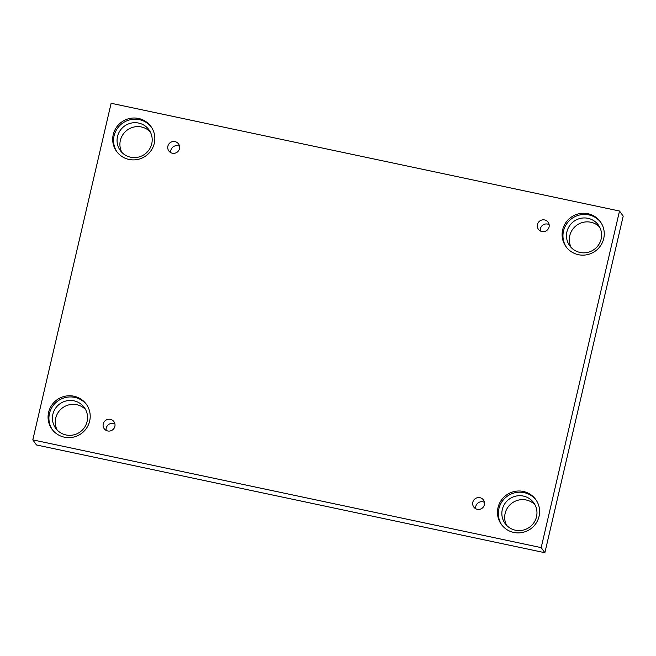 <?xml version="1.0" encoding="UTF-8"?>
<svg xmlns="http://www.w3.org/2000/svg" width="656" height="656" viewBox="0 0 656 656"><rect width="100%" height="100%" fill="white"/><g stroke="black" fill="none" stroke-linecap="round" stroke-linejoin="round"><path stroke-width="0.98" d="M619.51 211.027L111.126 103.279L32.8 439.873L36.49 444.973L544.874 552.721L623.2 216.127L619.51 211.027L541.184 547.629L544.874 552.721M106.165 430.41A6.011 5.896 144.1 0 1 114.948 424.055M107.707 430.967A6.011 5.896 144.1 0 1 105.6 420.381A6.011 5.896 144.1 0 1 114.013 428.376A6.011 5.896 144.1 0 1 107.707 430.967M475.731 508.736A6.011 5.896 144.1 0 1 484.513 502.389M32.8 439.873L541.184 547.629M506.629 525.358A17.687 17.335 144.1 0 1 535.009 504.833M57.211 430.106A17.687 17.335 144.1 0 1 85.6 409.582M121.852 152.356A17.687 17.335 144.1 0 1 150.232 131.831M571.261 247.607A17.687 17.335 144.1 0 1 599.641 227.083M477.273 509.294A6.011 5.896 144.1 0 1 475.174 498.716A6.011 5.896 144.1 0 1 483.579 506.703A6.011 5.896 144.1 0 1 477.273 509.294M541.905 231.543A6.011 5.896 144.1 0 1 539.806 220.965A6.011 5.896 144.1 0 1 548.219 228.952A6.011 5.896 144.1 0 1 541.905 231.543M172.339 153.217A6.011 5.896 144.1 0 1 170.24 142.639A6.011 5.896 144.1 0 1 178.645 150.626A6.011 5.896 144.1 0 1 172.339 153.217M513.779 532.442A21.222 20.803 144.1 0 1 501.348 524.382A21.222 20.803 144.1 0 1 506.358 495.091A21.222 20.803 144.1 0 1 535.747 499.519A21.222 20.803 144.1 0 1 536.05 523.291A21.222 20.803 144.1 0 1 513.779 532.442M64.362 437.191A21.222 20.803 144.1 0 1 51.939 429.131A21.222 20.803 144.1 0 1 56.949 399.84A21.222 20.803 144.1 0 1 86.33 404.268A21.222 20.803 144.1 0 1 86.633 428.048A21.222 20.803 144.1 0 1 64.362 437.191M129.002 159.441A21.222 20.803 144.1 0 1 116.571 151.38A21.222 20.803 144.1 0 1 121.581 122.09A21.222 20.803 144.1 0 1 150.962 126.518A21.222 20.803 144.1 0 1 151.265 150.298A21.222 20.803 144.1 0 1 129.002 159.441M578.412 254.692A21.222 20.803 144.1 0 1 565.98 246.631A21.222 20.803 144.1 0 1 570.991 217.341A21.222 20.803 144.1 0 1 600.379 221.769A21.222 20.803 144.1 0 1 600.683 245.549A21.222 20.803 144.1 0 1 578.412 254.692M566.932 231.765A17.687 17.335 144.1 0 1 598.37 225.033A17.687 17.335 144.1 0 1 594.197 249.436A17.687 17.335 144.1 0 1 566.932 231.765M600.798 222.368A21.222 20.803 -35.9 0 0 571.852 218.53A21.222 20.803 -35.9 0 0 566.423 247.222M117.514 136.514A17.687 17.335 144.1 0 1 148.961 129.781A17.687 17.335 144.1 0 1 144.787 154.185A17.687 17.335 144.1 0 1 117.514 136.514M151.38 127.116A21.222 20.803 -35.9 0 0 122.442 123.279A21.222 20.803 -35.9 0 0 117.014 151.971M52.882 414.264A17.687 17.335 144.1 0 1 84.321 407.532A17.687 17.335 144.1 0 1 80.147 431.935A17.687 17.335 144.1 0 1 52.882 414.264M86.748 404.867A21.222 20.803 -35.9 0 0 57.802 401.029A21.222 20.803 -35.9 0 0 52.373 429.721M502.299 509.515A17.687 17.335 144.1 0 1 533.738 502.783A17.687 17.335 144.1 0 1 529.564 527.186A17.687 17.335 144.1 0 1 502.299 509.515M536.165 500.118A21.222 20.803 -35.9 0 0 507.219 496.28A21.222 20.803 -35.9 0 0 501.791 524.972M170.798 152.659A6.011 5.896 144.1 0 1 179.58 146.313M540.364 230.986A6.011 5.896 144.1 0 1 549.146 224.639"/></g></svg>
